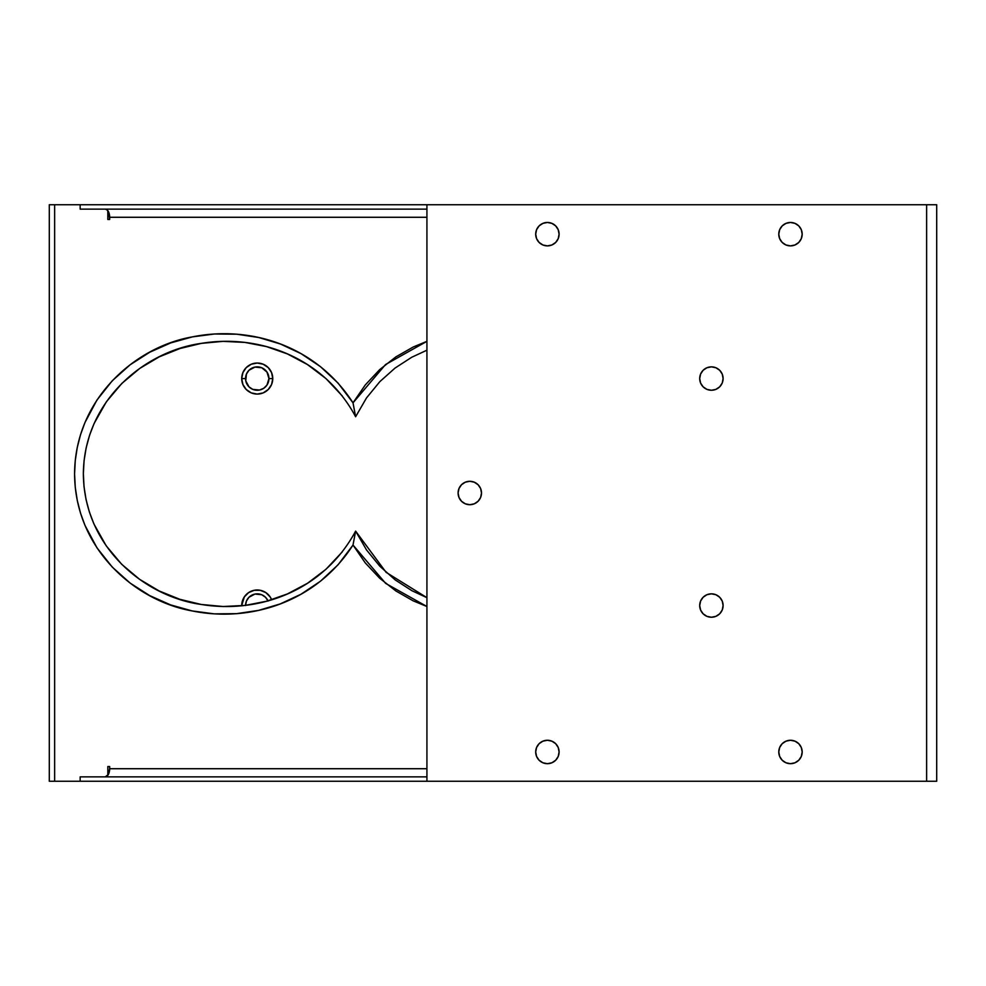 <?xml version="1.0" encoding="UTF-8"?>
<svg xmlns="http://www.w3.org/2000/svg" width="986" height="986" viewBox="0 0 986 986"><rect width="100%" height="100%" fill="white"/><g stroke="black" fill="none" stroke-linecap="round" stroke-linejoin="round"><path stroke-width="1.48" d="M778.78 751.973A11.709 11.709 0 0 1 790.476 740.264A11.709 11.709 0 0 1 802.185 751.973L801.298 756.447L798.759 760.243L794.962 762.782L790.476 763.682L786.002 762.782L782.206 760.243L779.667 756.447L778.78 751.973L779.667 747.499L782.206 743.69L786.002 741.164L790.476 740.264L794.962 741.164L798.759 743.69L801.298 747.499L802.185 751.973A11.709 11.709 0 0 1 790.476 763.682A11.709 11.709 0 0 1 778.78 751.973M535.694 751.973A11.709 11.709 0 0 1 547.39 740.264A11.709 11.709 0 0 1 559.099 751.973L558.212 756.447L555.673 760.243L551.877 762.782L547.39 763.682L542.916 762.782L539.12 760.243L536.581 756.447L535.694 751.973L536.581 747.499L539.12 743.69L542.916 741.164L547.39 740.264L551.877 741.164L555.673 743.69L558.212 747.499L559.099 751.973A11.709 11.709 0 0 1 547.39 763.682A11.709 11.709 0 0 1 535.694 751.973M535.694 234.175A11.709 11.709 0 0 1 547.39 222.466A11.709 11.709 0 0 1 559.099 234.175L558.212 238.649L555.673 242.445L551.877 244.984L547.39 245.884L542.916 244.984L539.12 242.445L536.581 238.649L535.694 234.175L536.581 229.701L539.12 225.893L542.916 223.366L547.39 222.466L551.877 223.366L555.673 225.893L558.212 229.701L559.099 234.175A11.709 11.709 0 0 1 547.39 245.884A11.709 11.709 0 0 1 535.694 234.175M778.78 234.175A11.709 11.709 0 0 1 790.476 222.466A11.709 11.709 0 0 1 802.185 234.175L801.298 238.649L798.759 242.445L794.962 244.984L790.476 245.884L786.002 244.984L782.206 242.445L779.667 238.649L778.78 234.175L779.667 229.701L782.206 225.893L786.002 223.366L790.476 222.466L794.962 223.366L798.759 225.893L801.298 229.701L802.185 234.175A11.709 11.709 0 0 1 790.476 245.884A11.709 11.709 0 0 1 778.78 234.175M699.703 605.54A11.709 11.709 0 0 1 711.399 593.831A11.709 11.709 0 0 1 723.108 605.54L722.22 610.014L719.681 613.81L715.885 616.349L711.399 617.236L706.925 616.349L703.129 613.81L700.59 610.014L699.703 605.54L700.59 601.053L703.129 597.257L706.925 594.718L711.399 593.831L715.885 594.718L719.681 597.257L722.22 601.053L723.108 605.54A11.709 11.709 0 0 1 711.399 617.236A11.709 11.709 0 0 1 699.703 605.54M699.703 378.562A11.709 11.709 0 0 1 711.399 366.854A11.709 11.709 0 0 1 723.108 378.562L722.22 383.036L719.681 386.832L715.885 389.371L711.399 390.259L706.925 389.371L703.129 386.832L700.59 383.036L699.703 378.562L700.59 374.076L703.129 370.28L706.925 367.753L711.399 366.854L715.885 367.753L719.681 370.28L722.22 374.076L723.108 378.562A11.709 11.709 0 0 1 711.399 390.259A11.709 11.709 0 0 1 699.703 378.562M458.096 493A11.709 11.709 0 0 1 469.804 481.291A11.709 11.709 0 0 1 481.501 493L480.613 497.474L478.074 501.27L474.278 503.809L469.804 504.709L465.33 503.809L461.522 501.27L458.995 497.474L458.096 493L458.995 488.526L461.522 484.73L465.33 482.191L469.804 481.291L474.278 482.191L478.074 484.73L480.613 488.526L481.501 493A11.709 11.709 0 0 1 469.804 504.709A11.709 11.709 0 0 1 458.096 493M158.093 204.743L181.498 204.743L158.093 204.743M185.319 209.131L154.272 209.131L185.319 209.131M162 776.869L177.579 776.869L162 776.869M177.579 781.257L162 781.257L177.579 781.257M268.944 378.562A11.709 11.709 0 0 0 257.235 366.854A11.709 11.709 0 0 0 245.539 378.562L241.718 378.562A15.517 15.517 0 0 1 257.235 363.033A15.517 15.517 0 0 1 272.765 378.562L268.944 378.562L266.972 385.058L263.743 388.287L259.515 390.037L252.761 389.371L248.965 386.832L245.76 380.842L246.426 374.076L248.965 370.28L254.955 367.088L261.721 367.753L266.972 372.055L268.944 378.562L272.765 378.562L271.581 384.503L268.217 389.532L263.176 392.896L257.235 394.08L251.294 392.896L246.266 389.532L242.901 384.503L241.718 378.562L242.901 372.622L246.266 367.581L251.294 364.216L257.235 363.033L263.176 364.216L268.217 367.581L271.581 372.622L272.765 378.562A15.517 15.517 0 0 1 257.235 394.08A15.517 15.517 0 0 1 241.718 378.562L245.539 378.562A11.709 11.709 0 0 0 257.235 390.259A11.709 11.709 0 0 0 268.944 378.562M267.97 600.856A11.709 11.709 0 0 0 245.539 605.367M241.718 605.54A15.517 15.517 0 0 1 271.655 599.771L270.139 596.912L265.863 592.635L260.267 590.318L254.203 590.318L248.608 592.635L244.331 596.912L241.718 605.54L244.134 605.54L241.718 605.798A15.517 15.517 0 0 1 241.718 605.54M936.7 781.257L54.637 781.257L54.637 204.743L49.3 204.743L80.162 204.743L80.162 209.131L80.162 204.743L426.926 204.743L426.926 781.257L80.162 781.257L80.162 776.869L426.926 776.869L80.162 776.869L80.162 781.257L54.637 781.257L54.637 204.743L426.926 204.743L426.926 781.257L926.63 781.257L926.63 204.743L426.926 204.743L926.63 204.743L926.63 781.257L936.7 781.257L936.7 204.743L926.63 204.743L936.7 204.743M245.539 605.54L246.426 601.053L248.965 597.257L254.955 594.053L261.721 594.718L265.517 597.257L268.044 601.053M107.819 219.471L107.819 210.671L107.819 219.471L109.668 219.471L109.668 217.277L426.926 217.277L109.668 217.277A8.147 4.437 90 0 0 105.231 209.131L106.932 209.759L108.916 212.754L109.668 219.471L107.819 219.471L109.668 219.471M109.668 766.529L109.668 768.723A8.147 4.437 90 0 1 105.231 776.869L108.361 774.478L109.668 768.723L426.926 768.723L109.668 768.723L109.668 766.529L107.819 766.529L107.819 775.329L107.819 766.529L109.668 766.529L107.819 766.529M355.626 531.121L353.013 545.036C316.112 602.409 249.828 622.708 192.245 610.95C135.144 600.905 74.985 548.955 74.579 473.946C74.887 399.194 135.144 346.789 192.344 336.892C250.21 325.158 316.099 345.593 353.013 402.83L385.538 364.549L426.926 341.341L413.257 346.973L395.867 356.895L379.684 369.614L365.288 384.934L353.013 402.83L338.099 383.123L320.499 366.681L301.137 353.703L280.394 343.991L258.776 337.52L236.8 334.205L214.492 333.995L192.344 336.892L170.664 342.931L149.749 352.224L130.201 364.734L112.293 380.732L96.948 400.057L84.956 422.538L80.507 434.777L77.241 447.558L75.256 460.61L74.579 473.946L75.256 487.294L77.278 500.457L80.556 513.238L84.993 525.415L97.01 547.883L112.293 567.123L130.177 583.108L149.712 595.618L170.64 604.911L192.245 610.95L214.258 613.859L236.591 613.662L258.628 610.371L280.258 603.913L301.013 594.225L320.475 581.21L338.038 564.818L353.013 545.036L365.264 562.895L379.647 578.203L395.793 590.91L413.072 600.794L426.926 606.513L385.637 583.379L353.013 545.036L355.626 531.121L366.533 549.966L379.856 566.247L395.189 579.904L411.926 590.713L426.926 597.664L386.081 572.311L355.626 531.121C323.223 591.267 258.381 613.908 201.181 604.455C145.275 596.776 83.835 547.674 83.354 473.551C84.18 400.156 145.312 350.954 201.403 343.362C257.925 333.946 323.445 356.612 355.626 416.745L353.013 402.83L355.626 416.745L366.484 397.962L379.856 381.619L395.053 368.061L411.692 357.277L426.926 350.19M342.278 395.965L325.996 378.599L307.509 364.598L287.444 353.937L266.479 346.591L244.972 342.425L223.07 341.353L201.403 343.362L180.007 348.502L159.276 356.833L139.79 368.394L121.845 383.431L106.377 401.783L94.126 423.462L89.553 435.307L86.164 447.804L84.081 460.573L83.354 473.551L84.02 486.677L86.053 499.557L89.406 512.091L93.978 524.071L106.192 545.8L121.722 564.312L139.556 579.3L159.165 590.971L179.834 599.303L201.181 604.455L223.082 606.513L245.046 605.429L266.565 601.238L287.456 593.917L307.509 583.268L325.922 569.329L342.315 551.852M54.637 781.257L49.312 781.257L54.637 781.257M426.926 209.131L80.162 209.131L426.926 209.131M49.3 781.257L49.3 204.743"/></g></svg>
